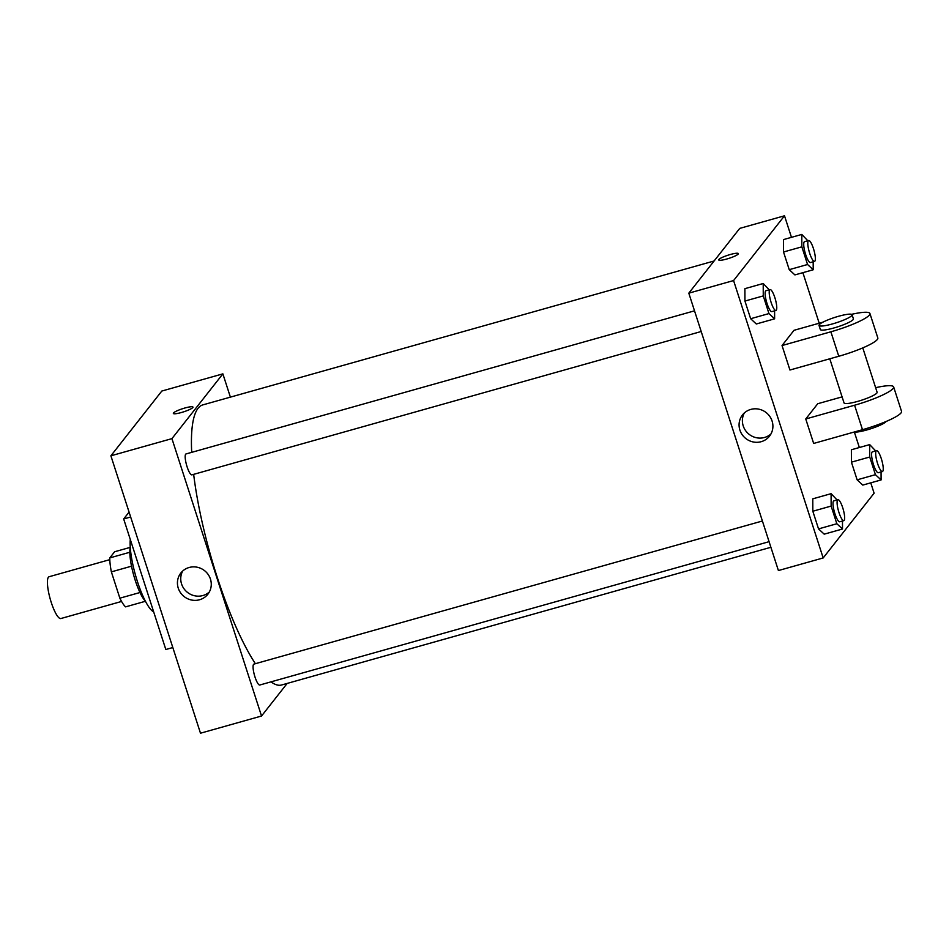 <?xml version="1.0" encoding="UTF-8"?>
<svg xmlns="http://www.w3.org/2000/svg" width="949" height="949" viewBox="0 0 949 949"><rect width="100%" height="100%" fill="white"/><g stroke="black" fill="none" stroke-linecap="round" stroke-linejoin="round"><path stroke-width="1.42" d="M109.799 559.649L49.099 576.731A21.72 4.959 74.3 0 0 50.214 598.985A21.72 4.959 74.3 0 0 60.866 618.534L121.567 601.452M139.989 592.52L119.859 598.178L111.365 571.867A29.585 6.762 74.3 0 1 109.787 557.905L114.615 551.76L130.262 547.359A30.404 6.951 -105.7 0 0 133.762 575.462A30.404 6.951 -105.7 0 0 145.458 601.286M119.859 598.178A29.585 6.762 74.3 0 0 125.6 606.862L145.434 601.275M131.52 566.185L111.365 571.867M129.847 552.259L109.787 557.905M130.286 539.471A41.258 9.431 74.3 0 0 137.403 581.488A41.258 9.431 74.3 0 0 153.679 611.868M129.064 512.104L123.667 518.961L165.826 649.507L172.813 647.538M130.654 517.003L123.667 518.961M287.167 683.422L261.533 716.021L200.488 733.209L110.891 455.805L161.816 391.047L222.873 373.859L230.382 397.133M769.081 541.677L259.789 685.012A10.854 2.479 -105.7 0 1 254.462 675.237A10.854 2.479 -105.7 0 1 253.905 664.11L762.403 521.001M261.533 716.021L171.935 438.628L222.873 373.859M701.192 331.509L191.912 474.844A10.854 2.479 -105.7 0 1 186.573 465.069A10.854 2.479 -105.7 0 1 186.028 453.942L694.514 310.833M770.885 547.288L281.616 684.988A145.482 33.251 -105.7 0 1 271.011 681.856M255.376 663.695A145.482 33.251 -105.7 0 1 193.655 474.346M191.698 452.341A145.482 33.251 -105.7 0 1 202.789 404.903L714.099 260.987M189.136 567.49A17.177 16.501 38.2 0 1 208.139 574.453A17.177 16.501 38.2 0 1 207.855 594.24A17.177 16.501 38.2 0 1 184.153 596.589A17.177 16.501 38.2 0 1 180.844 573.006A17.177 16.501 38.2 0 1 189.136 567.49M171.935 438.628L110.891 455.805M181.378 412.518A10.309 1.649 162.1 0 1 173.347 413.42A10.309 1.649 162.1 0 1 182.647 408.687A10.309 1.649 162.1 0 1 192.967 407.085A10.309 1.649 162.1 0 1 181.378 412.518M182.683 571.037A17.177 16.501 -141.8 0 0 187.463 592.378A17.177 16.501 -141.8 0 0 209.326 591.998M192.967 407.085A10.309 1.649 -17.9 0 0 182.647 408.687A10.309 1.649 -17.9 0 0 173.347 413.42M870.767 482.839L874.1 493.195L823.174 557.953L778.405 570.551L688.808 293.158L739.734 228.389L784.503 215.791L791.466 237.345M842.475 521.025L842.51 529.008L836.84 523.741L831.134 506.078L831.099 493.67L837.089 499.981M837.931 499.743L833.863 500.882A10.854 2.479 74.3 0 0 834.408 512.009A10.854 2.479 74.3 0 0 839.746 521.784L843.815 520.645A10.854 2.479 74.3 0 0 844.159 520.396A10.854 2.479 74.3 0 0 843.009 508.664A10.854 2.479 74.3 0 0 837.931 499.743A10.854 2.479 74.3 0 0 838.477 510.87A10.854 2.479 74.3 0 0 843.815 520.645M831.099 493.67L812.783 498.83L812.83 511.238L812.783 498.83M842.51 529.008L824.195 534.157L818.536 528.901L812.83 511.238L831.134 506.078M836.84 523.741L818.536 528.901L812.83 511.238M774.598 310.845L774.621 318.828L768.963 313.573L763.257 295.91L763.21 283.502L769.212 289.801M770.042 289.575L765.973 290.714A10.854 2.479 74.3 0 0 766.531 301.841A10.854 2.479 74.3 0 0 771.857 311.616L775.926 310.477A10.854 2.479 74.3 0 0 776.282 310.216A10.854 2.479 74.3 0 0 775.119 298.484A10.854 2.479 74.3 0 0 770.042 289.575A10.854 2.479 74.3 0 0 770.6 300.691A10.854 2.479 74.3 0 0 775.926 310.477M763.21 283.502L744.894 288.662L744.941 301.058L744.894 288.662M774.621 318.828L756.306 323.989L750.647 318.722L744.941 301.058L763.257 295.91M768.963 313.573L750.647 318.722L744.941 301.058M881.063 471.95L881.099 479.933L875.429 474.678L869.723 457.015L869.687 444.607L875.678 450.905M876.52 450.68L872.451 451.819A10.854 2.479 74.3 0 0 872.997 462.946A10.854 2.479 74.3 0 0 878.335 472.721L882.404 471.582A10.854 2.479 74.3 0 0 882.748 471.321A10.854 2.479 74.3 0 0 881.597 459.589A10.854 2.479 74.3 0 0 876.52 450.68A10.854 2.479 74.3 0 0 877.066 461.795A10.854 2.479 74.3 0 0 882.404 471.582M869.687 444.607L851.372 449.767L851.419 462.163L851.372 449.767M881.099 479.933L862.783 485.093L857.125 479.826L851.419 462.163L869.723 457.015M875.429 474.678L857.125 479.826L851.419 462.163M813.186 261.782L813.21 269.765L807.552 264.498L801.846 246.835L801.798 234.439L807.801 240.738M808.631 240.5L804.562 241.651A10.854 2.479 74.3 0 0 805.12 252.766A10.854 2.479 74.3 0 0 810.446 262.553L814.515 261.402A10.854 2.479 74.3 0 0 814.871 261.153A10.854 2.479 74.3 0 0 813.708 249.421A10.854 2.479 74.3 0 0 808.631 240.5A10.854 2.479 74.3 0 0 809.189 251.627A10.854 2.479 74.3 0 0 814.515 261.402M801.798 234.439L783.483 239.587L783.53 251.995L783.483 239.587M813.21 269.765L794.894 274.913L789.236 269.658L783.53 251.995L801.846 246.835M807.552 264.498L789.236 269.658L783.53 251.995M750.778 409.422A17.177 16.501 38.2 0 1 769.769 416.386A17.177 16.501 38.2 0 1 769.497 436.172A17.177 16.501 38.2 0 1 745.795 438.521A17.177 16.501 38.2 0 1 742.486 414.938A17.177 16.501 38.2 0 1 750.778 409.422M823.174 557.953L733.577 280.56L688.808 293.158L739.734 228.389M778.405 570.551L688.808 293.158M744.324 412.969A17.177 16.501 -141.8 0 0 749.105 434.31A17.177 16.501 -141.8 0 0 770.968 433.93M726.732 259.03A10.309 1.649 162.1 0 1 718.701 259.931A10.309 1.649 162.1 0 1 728.013 255.198A10.309 1.649 162.1 0 1 738.334 253.597A10.309 1.649 162.1 0 1 726.732 259.03M733.577 280.56L784.503 215.791M738.334 253.597A10.309 1.649 -17.9 0 0 728.013 255.198A10.309 1.649 -17.9 0 0 718.701 259.931M802.878 272.671L819.201 323.218M854.361 432.056L859.355 447.513M794.894 274.913L789.236 269.658M756.306 323.989L750.647 318.722M824.195 534.157L818.536 528.901M862.783 485.093L857.125 479.826M822.949 322.162L794.016 330.299L782.035 345.543L789.936 370.015L838.774 356.266A34.745 5.564 -17.9 0 0 877.837 337.974L869.925 313.502A34.745 5.564 -17.9 0 0 851.561 314.333M842.095 396.872L817.741 403.728L805.748 418.972L813.661 443.444L862.499 429.695A34.745 5.564 -17.9 0 0 901.55 411.403L893.65 386.931A34.745 5.564 162.1 0 1 854.586 405.223L862.499 429.695M829.794 358.805L844.052 402.945A17.367 2.776 -17.9 0 0 859.509 400.858A17.367 2.776 -17.9 0 0 876.864 393.028A17.367 2.776 -17.9 0 0 877.113 392.269L862.783 347.892M805.748 418.972L854.586 405.223M875.63 387.678A34.745 5.564 162.1 0 1 893.65 386.931M854.207 432.032A17.367 2.776 -17.9 0 0 871.123 428.651A17.367 2.776 -17.9 0 0 886.081 421.581A17.367 2.776 -17.9 0 0 886.164 421.463M819.023 325.436L820.339 329.517A17.367 2.776 -17.9 0 0 837.718 326.824A17.367 2.776 -17.9 0 0 853.4 318.84L852.083 314.76A17.367 2.776 162.1 0 1 836.401 322.743A17.367 2.776 162.1 0 1 819.023 325.436A17.367 2.776 162.1 0 1 819.272 324.677A17.367 2.776 162.1 0 1 836.627 316.847A17.367 2.776 162.1 0 1 852.083 314.76M782.035 345.543L830.873 331.794A34.745 5.564 -17.9 0 0 869.925 313.502M830.873 331.794L838.774 356.266"/></g></svg>
